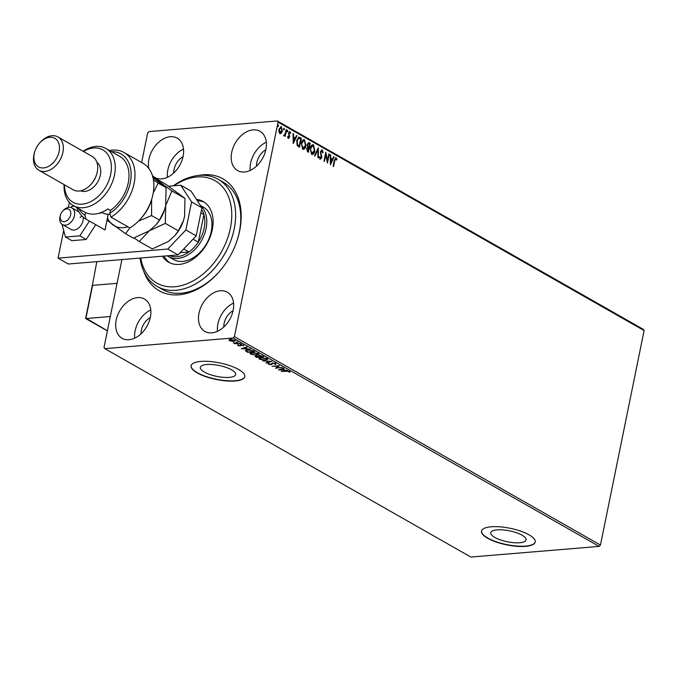 <?xml version="1.0" encoding="UTF-8"?>
<svg xmlns="http://www.w3.org/2000/svg" width="678" height="678" viewBox="0 0 678 678"><rect width="100%" height="100%" fill="white"/><g stroke="black" fill="none" stroke-linecap="round" stroke-linejoin="round"><path stroke-width="1.02" d="M198.484 175.458A64.385 44.57 119.7 0 1 203.247 174.788A64.385 44.57 119.7 0 1 237.215 240.08A64.385 44.57 119.7 0 1 219.155 271.802A64.385 44.57 119.7 0 1 178.831 294.803A64.385 44.57 119.7 0 1 143.812 271.48M173.288 185.831A61.647 42.672 119.7 0 1 218.104 179.263A61.647 42.672 119.7 0 1 226.181 251.216A61.647 42.672 119.7 0 1 157.101 286.413L162.262 289.345A61.647 42.672 -60.3 0 0 181.068 293.227A61.647 42.672 -60.3 0 0 219.418 271.497M237.088 240.461A61.647 42.672 -60.3 0 0 223.265 182.204L218.104 179.263M519.729 542.747A18.026 5.568 -168.5 0 0 526.086 539.9A18.026 5.568 -168.5 0 0 516.441 532.722A18.026 5.568 -168.5 0 0 497.11 529.865A18.026 5.568 -168.5 0 0 490.753 532.713A18.026 5.568 -168.5 0 0 500.398 539.891A18.026 5.568 -168.5 0 0 519.729 542.747M229.3 377.383A18.026 5.568 -168.5 0 0 235.656 374.544A18.026 5.568 -168.5 0 0 226.011 367.366A18.026 5.568 -168.5 0 0 206.688 364.51A18.026 5.568 -168.5 0 0 200.324 367.357A18.026 5.568 -168.5 0 0 209.968 374.536A18.026 5.568 -168.5 0 0 229.3 377.383M235.122 380.985A27.4 8.467 -168.5 0 0 244.792 376.663A27.4 8.467 -168.5 0 0 230.13 365.756A27.4 8.467 -168.5 0 0 200.756 361.416A27.4 8.467 -168.5 0 0 191.094 365.739A27.4 8.467 -168.5 0 0 205.748 376.654A27.4 8.467 -168.5 0 0 235.122 380.985M191.12 365.611A27.4 8.467 -168.5 0 0 205.985 376.468A27.4 8.467 -168.5 0 0 235.181 380.731A27.4 8.467 -168.5 0 0 244.809 376.536M525.552 546.349A27.4 8.467 -168.5 0 0 535.213 542.027A27.4 8.467 -168.5 0 0 520.56 531.111A27.4 8.467 -168.5 0 0 491.186 526.781A27.4 8.467 -168.5 0 0 481.516 531.103A27.4 8.467 -168.5 0 0 496.177 542.01A27.4 8.467 -168.5 0 0 525.552 546.349M481.55 530.976A27.4 8.467 -168.5 0 0 496.415 541.824A27.4 8.467 -168.5 0 0 525.603 546.087A27.4 8.467 -168.5 0 0 535.239 541.891M128.998 339.729A22.603 15.645 -60.3 0 0 148.999 321.906A22.603 15.645 -60.3 0 0 144.465 299.015A22.603 15.645 -60.3 0 0 137.566 297.591A22.603 15.645 -60.3 0 0 117.565 315.414A22.603 15.645 -60.3 0 0 122.099 338.305A22.603 15.645 -60.3 0 0 128.998 339.729M244.512 172A22.603 15.645 -60.3 0 0 264.522 154.177A22.603 15.645 -60.3 0 0 259.988 131.286A22.603 15.645 -60.3 0 0 253.089 129.862A22.603 15.645 -60.3 0 0 233.079 147.685A22.603 15.645 -60.3 0 0 237.622 170.576A22.603 15.645 -60.3 0 0 244.512 172M152.423 175.585A22.603 15.645 -60.3 0 0 154.83 177.433A22.603 15.645 -60.3 0 0 161.728 178.856A22.603 15.645 -60.3 0 0 181.729 161.033A22.603 15.645 -60.3 0 0 177.195 138.151A22.603 15.645 -60.3 0 0 170.297 136.727A22.603 15.645 -60.3 0 0 148.821 168.475M211.79 332.864A22.603 15.645 -60.3 0 0 231.791 315.041A22.603 15.645 -60.3 0 0 227.257 292.159A22.603 15.645 -60.3 0 0 220.358 290.735A22.603 15.645 -60.3 0 0 200.357 308.558A22.603 15.645 -60.3 0 0 204.892 331.449A22.603 15.645 -60.3 0 0 211.79 332.864M281.429 133.125L279.963 133.498L278.938 131.71L278.963 129.134L281.345 126.735L282.353 131.066L281.429 133.125L279.548 133.532M280.565 133.642L279.963 133.498M280.734 126.583L281.345 126.735L282.353 131.066M283.921 135.075L285.124 133.973L286.099 129.574L286.565 129.837L285.235 136.371L284.963 135.142L283.946 135.761L284.09 135.015M288.413 138.312L287.709 136.871L288.099 136.464L288.548 137.49L289.175 136.863L288.514 132.93L289.87 131.6L290.65 133.024L290.26 133.481L289.565 132.38L288.574 133.193L289.701 136.007L288.743 138.397M287.684 136.498L288.133 137.524L289.175 136.863M289.523 131.507L290.65 133.024M289.76 132.43L288.981 133.159M299.896 137.431L301.286 138.227L299.473 147.16L298.557 146.643L297.193 145.507L296.701 140.473L298.812 137.117L301.286 138.227M310.236 143.321L308.414 152.253L307.566 151.77L306.634 148.77L307.583 147.185L307.1 144.363L309.032 142.634L310.236 143.321L308.049 152.05M308.448 142.482L309.821 143.355M318.329 147.931L318.44 157.966L317.94 157.677L317.855 150.067L315.016 156.008L314.507 155.72L318.228 147.94M328.822 153.898L329.279 154.16L327.466 163.101L325.813 154.72L324.457 161.389L323.991 161.127L325.813 152.186L327.466 160.55L328.822 153.898M335.873 158.686L334.762 160.618L333.559 166.568L333.093 166.305L334.322 160.271L336.059 157.762L336.983 159.44L336.61 160L335.263 158.669L333.195 166.356M335.627 157.652L336.983 159.44M141.643 162.534L147.668 132.947L148.957 131.591L277.285 120.955L643.329 329.364L644.1 330.559L600.462 545.053L599.166 546.409L470.846 557.045L104.802 348.636L233.122 338L234.419 336.644L600.462 545.053M644.1 330.559L278.056 122.15L234.419 336.644M330.398 164.771L330.211 154.686L330.711 154.974L330.745 158.194L332.432 159.152L333.635 156.643L334.144 156.932L330.398 164.771M322.042 150.804L320.889 151.838L321.753 157.771L320.253 159.245L319.397 157.076L319.872 156.728L320.44 158.338L321.279 157.55L320.431 151.567L322.194 149.872L323.152 152.592L322.677 152.83L322.042 150.804L321.516 150.796M319.457 156.762L320.465 158.347M321.745 149.762L323.152 152.592M314.889 150.906C314.406 153.474 313.321 154.618 311.634 154.347L310.253 148.312C310.744 145.745 311.829 144.617 313.516 144.931L314.889 150.906L312.185 154.525M312.389 154.525L311.634 154.347M312.719 144.736L313.516 144.931L314.473 150.94M305.939 145.812C305.456 148.38 304.371 149.533 302.693 149.253L301.303 143.227C301.795 140.651 302.88 139.524 304.566 139.838L305.939 145.812L303.236 149.431M303.447 149.431L302.693 149.253M303.769 139.643L304.566 139.838L305.524 145.846M293.227 143.609L293.04 133.524L293.54 133.812L293.582 137.032L295.269 137.99L296.472 135.481L296.972 135.769L293.227 143.609M287.252 130.371L287.896 131.303L287.362 131.829L287.125 130.862L287.667 130.337L287.362 131.829M287.125 130.862L287.396 130.362M283.701 128.354L284.353 129.286L283.811 129.812L284.116 128.32L284.353 129.286L283.811 129.812M283.582 128.845L283.845 128.345M277.921 125.057L278.565 125.989L278.031 126.515L277.794 125.549L278.336 125.023L278.031 126.515M277.794 125.549L278.065 125.049M104.802 348.636L104.022 347.441L121.904 259.572M234.927 340.322L233.902 341.509L229.444 340.771L229.071 339.992L230.503 339.576L234.927 340.322L235.436 340.907M229.766 340.373L229.444 340.771L229.071 339.992M240.08 343.314L234.783 343.754L234.325 343.483L235.105 343.424L233.257 342.822L240.08 343.314M238.376 345.238L237.902 345.585L237.758 345.009L239.681 345.712L240.953 344.746L243.461 345.178L243.699 345.78L241.444 345.009L240.165 345.966L237.902 345.585L237.758 345.009M240.046 345.602L240.292 344.899M242.936 345.67L242.927 344.958M241.122 344.738L240.834 345.814L240.936 345.305L240.165 345.966M246.648 351.78L245.589 350.433L245.478 350.941L247.572 349.882L253.411 350.899L254.809 351.696L247.563 352.297L245.402 350.636M255.962 356.509L256.064 355.967L258.174 356.162L259.072 355.467L262.547 356.103L263.75 356.789L256.504 357.391L255.064 356.331M271.853 361.399L266.53 363.094L266.03 362.815L270.064 361.527L262.598 360.857L271.853 361.399M282.336 367.374L275.556 368.239L277.946 366.078L272.081 366.256L279.328 365.662L276.946 367.815L282.336 367.374M286.463 371.307L281.184 371.442L286.074 371.036L289.709 371.451L290.014 372.171L286.523 371.002M599.166 546.409L233.122 338M278.489 369.9L283.726 368.162L284.226 368.451L282.523 368.993L284.209 369.951L287.658 370.4L278.497 369.832M275.853 363.561L275.615 364.459L274.878 364.272L275.141 363.637L273.073 363.264L270.971 364.645L268.2 364.171L268.268 363.408L270.471 364.383L272.615 362.993L275.853 363.561L275.615 364.459L275.361 363.857M274.878 364.272L275.209 363.289M268.861 363.357L268.2 364.171L268.268 363.408M269.073 363.577L268.954 364.111M265.717 360.247L259.589 359.264L258.894 358.45L261.055 357.62L267.166 358.611L267.835 359.416L265.776 359.925M256.767 355.153L250.648 354.17L249.953 353.357L252.106 352.526L258.225 353.526L258.894 354.323L256.835 354.831M241.317 348.738L246.555 347L247.063 347.289L245.351 347.831L247.046 348.789L250.487 349.238L241.334 348.67M241.097 343.856L240.046 344.017L241.249 343.916M237.554 341.831L236.495 342L237.707 341.898M231.774 338.542L230.715 338.703L231.918 338.61M150.304 317.516A14.382 9.958 -60.3 0 0 140.99 333.881M265.818 149.787A14.382 9.958 -60.3 0 0 256.504 166.152M183.035 156.652A14.382 9.958 -60.3 0 0 173.712 173.009M233.088 310.66A14.382 9.958 -60.3 0 0 223.774 327.016M278.056 122.15L277.285 120.955M233.563 303.066A22.603 15.645 -60.3 0 0 217.485 331.305M183.501 149.05A22.603 15.645 -60.3 0 0 167.424 177.289M266.293 142.194A22.603 15.645 -60.3 0 0 250.216 170.432M150.77 309.922A22.603 15.645 -60.3 0 0 134.693 338.161M289.972 371.637L289.218 372.078M289.269 371.247L289.175 371.697M282.624 368.51L282.523 368.993M280.243 369.485L279.683 369.451M282.54 368.917L282.116 368.679M281.98 369.171L280.192 369.739L283.268 369.9L282.073 368.688M280.294 369.256L280.192 369.739M283.362 369.468L283.268 369.9M276.988 367.612L276.031 367.696M278.963 365.688L276.946 367.815M275.954 363.044L275.717 363.95M274.98 363.764L275.243 363.128M272.615 362.891L271.836 364.417M271.937 363.908L271.073 364.128M271.056 364.213L270.971 364.645M268.302 363.662L268.369 362.899M270.675 361.298L270.064 361.493M266.632 362.62L266.53 363.094M259.691 358.755L259.047 358.196M267.793 359.154L266.734 359.611M266.522 358.306L266.963 359.315L266.979 358.518M260.123 357.738L259.793 358.535L260.31 359.196L265.251 359.984L266.446 358.687L261.513 357.882L260.31 359.196M256.598 356.959L256.504 357.391M255.759 356.399L255.335 356.111M259.64 355.221L259.072 355.738M258.92 356.196L258.225 355.891M256.309 356.789L259.106 356.874L256.538 356.23L256.309 356.789L256.598 355.95M259.598 355.45L258.877 356.738M259.199 356.425L259.106 356.874M259.615 356.679L262.547 356.586L259.538 355.73L258.971 356.255L259.615 356.679M262.632 356.153L262.547 356.586M250.75 353.662L250.097 353.102M258.852 354.06L257.784 354.518M257.572 353.213L258.021 354.221L258.038 353.424M251.174 352.653L250.852 353.441L251.369 354.102L256.301 354.891L257.496 353.594L252.572 352.789L251.369 354.102M247.648 351.865L247.563 352.297M246.58 350.009L246.411 351.026L247.843 351.975L253.597 351.492L251.682 350.526L248.038 350.145L246.411 351.026M253.691 351.06L253.597 351.492M245.453 347.348L245.351 347.831M243.08 348.322L242.512 348.289M245.368 347.755L243.029 348.577L246.106 348.738L244.809 348.009M243.122 348.094L243.029 348.577M246.19 348.306L246.106 348.738M238.003 345.077L237.859 344.5M243.546 345.229L243.122 345.17M241.156 344.602L240.936 345.305M240.275 345.458L240.241 344.958M229.554 340.263L229.181 339.483M235.351 340.644L234.554 340.932M234.342 340.051L234.63 340.805L234.732 340.22M229.969 339.644L230.096 340.72L233.444 341.246L234.274 340.373L230.969 339.839L230.096 340.72M330.211 154.957L330.711 154.974M330.296 155.008L330.745 158.194M330.33 158.228L332.432 159.152M333.534 156.855L334.144 156.932M333.729 156.965L330.313 164.11M330.754 159.22L330.381 162.627L332.05 159.957L330.754 159.22L330.796 162.593M328.771 154.143L329.279 154.16M328.872 154.194L327.22 162.279M324.092 161.178L325.813 154.72M325.643 153.025L327.466 160.55M321.626 150.838L320.889 151.838M320.474 151.872L320.864 152.804M320.448 152.838L321.787 156.279M321.372 156.313L321.753 157.771M321.338 157.804L319.838 159.279M317.923 148.575L318.024 157.728M314.702 155.83L317.855 150.067M312.516 144.77L313.1 144.965M312.499 145.745L310.295 148.618L311.388 153.448L312.194 153.55M310.295 148.618L311.982 153.592M311.388 153.448L314.423 150.652L313.346 145.855L312.702 145.702L310.71 148.584M308.643 143.702L307.142 144.66L307.549 146.668L308.498 147.329L309.583 143.973L308.202 143.516M308.075 148.109L306.685 149.05L307.727 151.109L308.727 148.211L307.685 147.94M307.244 150.838L308.143 151.075M306.685 149.05L307.659 150.804M308.49 148.075L307.1 149.016M307.549 146.668L308.914 147.296M307.142 144.66L307.965 146.634M309.058 143.668L307.558 144.626M303.566 139.676L304.151 139.871M303.558 140.651L301.354 143.524L302.447 148.355L303.244 148.457M301.354 143.524L303.041 148.499M302.447 148.355L305.481 145.558L304.397 140.761L303.752 140.609L301.769 143.49M300.879 138.261L299.108 146.957M298.617 137.151L299.481 137.464M298.862 138.117L296.752 140.77L297.201 144.838L299.193 145.982L300.642 138.88L298.862 138.117L297.167 140.736L297.608 144.804L299.193 145.982M293.04 133.795L293.54 133.812M293.133 133.846L293.582 137.032M293.167 137.066L295.269 137.99M296.371 135.693L296.972 135.769M296.557 135.803L293.142 142.948M293.591 138.058L293.21 141.465L294.888 138.795L293.591 138.058L293.625 141.431M288.133 137.524L288.76 136.905L288.133 137.524M288.574 133.193L288.964 133.846M288.557 133.88L289.32 134.795M288.913 134.829L289.701 136.007M289.286 136.041L289.642 137.1M289.235 137.134L288.006 138.346M287.489 131.337L286.947 131.863M286.048 129.82L286.565 129.837M286.15 129.871L284.87 136.159M283.531 135.795L284.963 135.142M283.938 129.32L283.404 129.845M281.938 131.1L281.023 133.159M280.548 127.489L281.175 127.54L279.421 129.396L280.328 132.778M280.768 127.574L279.014 129.43L280.124 132.829M279.717 132.727L281.895 130.795L281.175 127.54M278.158 126.023L277.616 126.549M96.827 261.649L92.318 285.591M91.996 285.413L117.065 283.336L92.615 285.362L85.86 318.55L110.319 316.524M70.351 215.935A6.848 4.738 -60.3 0 0 68.893 209.341A6.848 4.738 -60.3 0 0 62.486 211.333A6.848 4.738 -60.3 0 0 60.596 214.612A6.848 4.738 -60.3 0 0 60.562 214.714A6.848 4.738 -60.3 0 0 63.351 221.638A6.848 4.738 -60.3 0 0 70.351 215.935M62.486 211.333L63.003 210.739A9.594 6.636 119.7 0 1 71.936 207.917A9.594 6.636 119.7 0 1 74.021 217.18A9.594 6.636 119.7 0 1 62.444 224.588A9.594 6.636 119.7 0 1 60.317 215.46L60.562 214.714M85.911 318.135L107.404 330.822M92.352 286.472L92.615 285.362L92.352 286.472M62.444 224.588L71.037 229.478A9.594 6.636 -60.3 0 0 77.834 228.579A9.594 6.636 -60.3 0 0 83.165 217.096M82.207 216.214A9.594 6.636 -60.3 0 0 80.097 217.324M74.368 206.197L71.732 206.417L71.02 207.519M61.978 224.282L65.495 237.054L71.86 240.682L86.199 239.487L95.759 224.689M65.495 237.054L79.835 235.868L86.199 239.487M79.835 235.868L89.403 221.07M63.681 230.469L58.054 258.14L167.754 249.055L185.874 229.978L191.594 201.891L180.738 185.213L168.669 186.213M69.393 202.417L68.376 207.4M185.874 229.978L196.188 235.851L201.9 207.756L191.594 201.891M196.188 235.851L178.06 254.92L167.754 249.055M58.054 258.14L68.368 264.013L178.06 254.92M180.738 185.213L191.052 191.086L201.9 207.756M140.77 258.013A58.91 40.773 -60.3 0 0 175.534 286.684A58.91 40.773 -60.3 0 0 222.748 249.419A58.91 40.773 -60.3 0 0 223.774 188.348A58.91 40.773 -60.3 0 0 173.856 185.789M157.101 286.413A61.647 42.672 119.7 0 1 140.066 258.072M200.815 206.078A30.137 20.857 119.7 0 1 203.4 236.834A30.137 20.857 119.7 0 1 177.594 258.479A30.137 20.857 119.7 0 1 168.398 256.581L173.551 259.521A30.137 20.857 -60.3 0 0 207.324 242.309A30.137 20.857 -60.3 0 0 203.375 207.137L200.391 205.434M204.425 202.29A34.934 24.179 -60.3 0 0 197.315 200.705M196.425 199.349A34.934 24.179 119.7 0 1 203.171 201.502A34.934 24.179 119.7 0 1 207.748 242.275A34.934 24.179 119.7 0 1 168.602 262.216A34.934 24.179 119.7 0 1 162.406 256.216M164.068 256.081A34.934 24.179 -60.3 0 0 169.924 262.894M168.398 256.581A30.137 20.857 119.7 0 1 167.203 255.826M169.661 255.623A28.773 19.916 -60.3 0 0 176.992 256.716A28.773 19.916 -60.3 0 0 188.967 251.962A28.773 19.916 -60.3 0 0 198.264 242.173L203.892 214.553A28.773 19.916 -60.3 0 0 201.552 209.485M193.018 239.181L198.264 242.173A28.773 19.916 -60.3 0 0 203.892 214.553L200.874 212.833M180.187 252.682L188.967 251.962L183.721 248.97M151.525 199.79L151.279 200.544A35.62 24.654 119.7 0 1 141.287 218.087L140.77 218.68A38.358 26.552 -60.3 0 0 151.525 199.79A38.358 26.552 -60.3 0 0 142.999 163.305L124.099 152.542A38.358 26.552 119.7 0 1 134.1 183.467A38.358 26.552 119.7 0 1 110.963 217.146L129.871 227.91A38.358 26.552 -60.3 0 0 140.77 218.68M64.461 184.797A30.137 20.857 -60.3 0 0 82.216 204.18A30.137 20.857 -60.3 0 0 110.7 174.204A30.137 20.857 -60.3 0 0 93.649 147.999A30.137 20.857 -60.3 0 0 83.436 151.457M83.08 151.253A32.875 22.755 119.7 0 1 95.886 146.423A32.875 22.755 119.7 0 1 105.921 148.499A32.875 22.755 119.7 0 1 112.514 181.78A32.875 22.755 119.7 0 1 83.419 207.705A32.875 22.755 119.7 0 1 73.385 205.637A32.875 22.755 119.7 0 1 64.096 184.586M38.917 170.254L73.283 189.823A19.179 13.272 -60.3 0 0 79.14 191.026A19.179 13.272 -60.3 0 0 91.149 184.179A19.179 13.272 -60.3 0 0 96.53 174.729A19.179 13.272 -60.3 0 0 92.267 156.491L57.893 136.922A19.179 13.272 119.7 0 1 61.74 156.338A19.179 13.272 119.7 0 1 44.773 171.458A19.179 13.272 119.7 0 1 38.917 170.254A19.179 13.272 119.7 0 1 34.654 152.008L34.9 151.253A16.441 11.382 -60.3 0 0 43.57 167.924A16.441 11.382 -60.3 0 0 59.105 151.575A16.441 11.382 -60.3 0 0 49.808 137.287A16.441 11.382 -60.3 0 0 39.51 143.16A16.441 11.382 -60.3 0 0 34.9 151.253M39.51 143.16L40.036 142.558A19.179 13.272 119.7 0 1 52.045 135.71A19.179 13.272 119.7 0 1 57.893 136.922M80.674 190.806A16.441 11.382 -60.3 0 0 84.818 191.408A16.441 11.382 -60.3 0 0 99.107 179.094A16.441 11.382 -60.3 0 0 96.886 162.339M110.963 217.146L109.828 213.316L110.421 210.4L107.844 208.934A32.875 22.755 119.7 0 1 94.589 214.07A32.875 22.755 119.7 0 1 84.555 212.002L73.385 205.637M78.894 208.773A35.62 24.654 -60.3 0 0 84.987 215.375L86.131 219.206L105.031 229.961L108.226 214.282M86.131 219.206A38.358 26.552 119.7 0 1 76.961 207.68M109.505 150.533A38.358 26.552 119.7 0 1 124.099 152.542M109.828 213.316A35.62 24.654 -60.3 0 0 131.125 175.602A35.62 24.654 -60.3 0 0 111.429 151.635M85.564 212.528L84.987 215.375M110.421 210.4A32.875 22.755 -60.3 0 0 128.473 181.594A32.875 22.755 -60.3 0 0 119.667 156.321L105.921 148.499M100.886 212.621L100.734 213.375L99.98 212.943M100.734 213.375L100.149 212.884M91.149 184.179L91.674 183.577A16.441 11.382 -60.3 0 0 96.284 175.483L96.53 174.729M152.787 176.822L165.5 184.06L184.967 198.391L184.594 216.274L183.475 220.536L178.373 230.825L174.687 235.825L168.263 241.546L152.304 248.928L139.253 241.495L149.363 230.783L165.313 223.393L178.373 230.825M134.058 237.953L139.253 241.495M165.313 223.393L165.695 205.51L171.915 190.959L184.967 198.391M171.915 190.959L152.448 176.627M153.008 177.687L166.068 187.628L165.695 205.51L164.568 209.773L159.466 220.062L156.084 224.723A30.137 20.857 -60.3 0 0 164.534 209.875A30.137 20.857 -60.3 0 0 164.661 209.494M174.687 235.825L174.983 235.486A30.137 20.857 -60.3 0 0 183.441 220.638A30.137 20.857 -60.3 0 0 183.56 220.257M155.779 225.062L149.363 230.783L133.405 238.164L125.506 233.673L129.888 227.893M107.497 217.85A30.137 20.857 -60.3 0 0 112.845 224.842A30.137 20.857 -60.3 0 0 127.905 226.791M141.829 217.46A30.137 20.857 -60.3 0 0 151.016 201.324M153.253 192.866L158.169 183.136L153.457 179.924M107.014 220.231L125.506 233.673M138.456 221.147L151.567 215.57L151.618 199.51M151.567 215.57L159.466 220.062M158.169 183.136L166.068 187.628M101.7 212.307L102.37 212.68A24.662 17.069 -60.3 0 0 110.09 214.223M272.225 363.425L272.124 363.942M253.191 350.78L253.106 351.212M275.353 363.916L275.454 363.408M255.945 356.442L256.055 355.933M258.852 356.009L258.954 355.501M238.368 345.288L238.47 344.78M243.046 345.517L243.156 345M240.987 345.229L241.088 344.721M71.936 207.917L78.885 211.875M85.657 318.533L107.387 330.906M92.276 285.726L85.623 318.44"/></g></svg>
